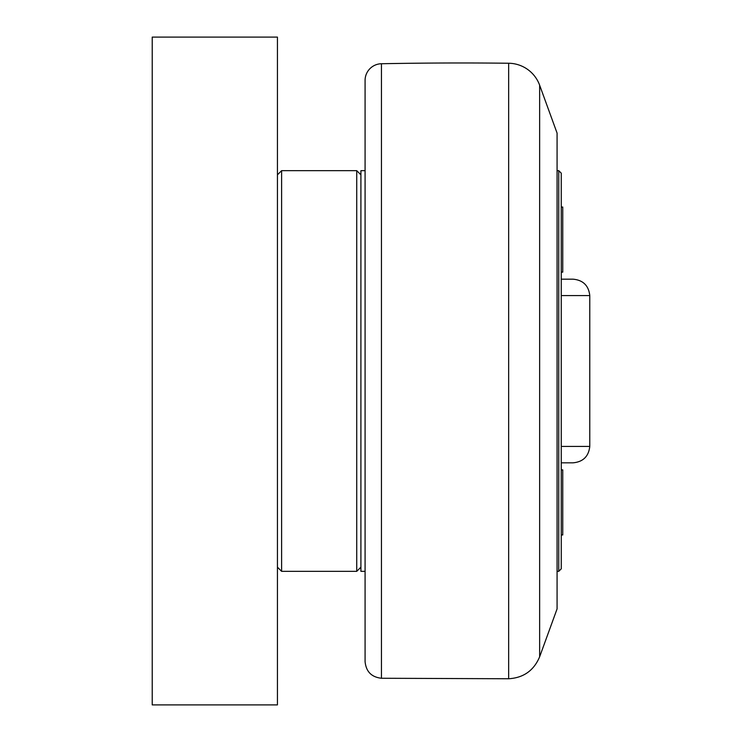 <?xml version="1.0" encoding="UTF-8"?>
<svg xmlns="http://www.w3.org/2000/svg" width="742" height="742" viewBox="0 0 742 742"><rect width="100%" height="100%" fill="white"/><g stroke="black" fill="none" stroke-linecap="round" stroke-linejoin="round"><path stroke-width="1.11" d="M561.249 534.973L562.751 534.973L562.751 469.862L561.249 469.862M561.249 272.138L562.751 272.138L562.751 207.027L561.249 207.027M561.249 462.822L573.093 462.822C583.091 461.876 588.656 456.413 589.779 446.434L561.249 446.434M561.249 295.566L589.779 295.566C588.656 285.587 583.091 280.124 573.093 279.178L561.249 279.178M557.075 170.66L558.745 170.66L558.745 571.34L557.075 571.34M558.745 571.34L561.249 568.836L561.249 173.164L558.745 170.66M365.083 80.433L365.083 170.66L360.909 170.66L360.909 571.34L365.083 571.34L365.083 661.567L365.083 80.433A16.695 16.695 0 0 1 381.453 63.738A4173.75 4173.75 0 0 1 508.65 63.246L508.65 678.754L381.453 678.262L381.453 63.738M277.434 704.9L277.434 37.1L152.221 37.1L152.221 704.9L277.434 704.9M277.434 567.166L281.608 571.34L281.608 170.66L356.735 170.66L356.735 571.34L360.909 567.166M539.647 85.219L557.075 133.096L557.075 608.904L539.647 656.781L539.647 85.219A33.39 33.39 0 0 0 508.65 63.246M589.779 446.434L589.779 295.566M277.434 174.834L281.608 170.66M281.608 571.34L356.735 571.34M360.909 174.834L356.735 170.66M381.453 678.262C371.482 677.131 366.029 671.566 365.083 661.567M539.647 656.781C533.869 670.527 523.537 677.854 508.65 678.754"/></g></svg>
